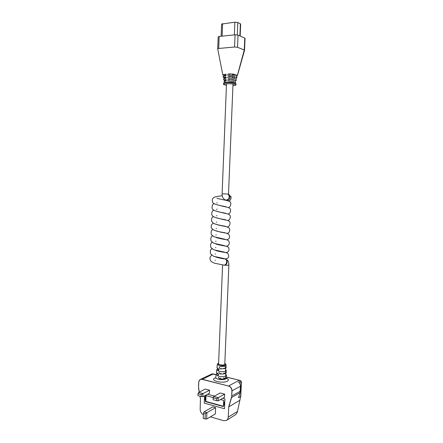 <?xml version="1.0" encoding="UTF-8"?>
<svg xmlns="http://www.w3.org/2000/svg" width="443" height="443" viewBox="0 0 443 443"><rect width="100%" height="100%" fill="white"/><g stroke="black" fill="none" stroke-linecap="round" stroke-linejoin="round"><path stroke-width="0.66" d="M219.207 367.579L219.855 366.654L225.277 366.239L225.332 368.576L220.199 368.953L219.207 367.579M218.814 372.519L219.446 371.599L219.988 371.544C222.209 371.815 224.014 371.683 225.398 371.151L225.454 373.482C224.003 374.047 222.12 374.185 219.794 373.898L218.814 372.519M218.416 377.458L219.036 376.544L219.584 376.489C222.021 376.799 223.997 376.655 225.52 376.057L225.576 378.388C223.986 379.02 221.926 379.175 219.39 378.843L218.416 377.458M225.686 374.158L226.379 375.022L225.725 375.83L225.67 373.499L226.29 372.707M225.57 369.423L226.201 370.204L225.603 370.924L225.548 368.593L226.118 367.884M232.464 416.647L234.469 415.396C235.975 414.521 236.988 413.192 237.509 411.414L239.879 400.284L228.826 406.807L228.793 406.43L228.206 417.156C228.084 418.746 227.442 419.864 226.279 420.507L223.77 420.7L210.397 416.835M203.387 414.748C201.332 413.574 200.258 411.719 200.164 409.194L200.441 398.6L200.009 396.203M225.996 364.511L225.36 365.22C223.311 366.311 216.981 365.469 217.352 364.157L216.959 367.507L218.189 368.598C219.163 369.357 219.241 370.138 218.421 370.946L216.688 369.783L217.314 369.108L217.408 368.211M216.688 369.783L216.389 372.297L217.79 373.538C218.764 374.285 218.848 375.066 218.034 375.88L216.123 374.573L216.882 373.084M224.656 394.148L220.204 392.985L213.759 396.463L218.255 397.664L224.656 394.148L224.523 397.288L218.128 400.854L216.566 400.682L216.644 398.717L213.205 397.792L213.127 399.752L216.566 400.682M204.544 395.848L204.262 403.124L224.496 408.723L224.906 398.85L222.751 398.274L224.906 398.85L224.767 402.222L223.975 402.011L223.848 405.14L224.634 405.351L224.496 408.723L204.262 403.124L204.389 399.824L205.148 400.029L205.264 396.961L204.505 396.756L204.544 395.848M214.484 396.075L207.606 394.242L214.484 396.075M209.545 390.194L205.231 389.07L198.63 392.426L202.988 393.589L209.545 390.194L209.423 393.284L202.866 396.729L201.294 396.551L201.366 394.613L198.032 393.716L197.96 395.649L201.294 396.551M215.63 407.676L212.812 406.89L204.029 411.857L206.892 412.671L215.63 407.676L215.381 413.906L206.643 419.045L205.059 418.912L205.264 413.751L203.448 413.23L203.248 418.38L205.059 418.912M216.112 374.64L211.904 373.964L209.063 375.293M239.879 400.284L240.632 396.446L238.506 397.681L239.984 392.731L240.449 386.241C240.455 384.579 239.824 383.212 238.555 382.137L240.687 380.991L239.242 380.277L228.654 385.919C230.797 386.706 231.933 388.361 232.043 390.876L231.578 397.515L228.826 406.807M224.673 404.465L224.285 404.359L224.379 402.117M201.366 394.613L202.988 393.589L202.866 396.729M216.644 398.717L218.255 397.664L218.128 400.854M205.264 413.751L206.892 412.671L206.643 419.045M203.448 413.23L204.029 411.857M213.205 397.792L213.759 396.463M198.032 393.716L198.63 392.426M223.388 377.851L225.576 378.388M217.314 369.108L218.366 369.357M216.804 373.82L218.172 374.152M223.588 373.034L225.454 373.482M223.787 368.211L225.332 368.576M205.17 399.403L204.389 399.824M213.277 397.609L205.663 395.566L205.43 401.607L223.433 406.552L223.687 400.4L220.481 399.542M224.285 404.359L223.848 405.14M206.028 395.665L205.807 401.402L223.444 406.242M205.807 401.402L205.43 401.607M224.302 82.575L224.346 82.531C225.365 81.894 234.391 81.889 235.172 82.963L235.294 83.096M232.935 85.665C234.851 85.543 235.853 85.311 235.936 84.956L235.986 83.832L235.122 83.35L231.047 82.736C227.464 82.531 225.044 82.664 223.781 83.146L223.554 83.362M235.936 84.956L235.078 84.43C232.248 83.483 223.2 83.522 223.505 84.469L226.439 85.405M228.389 73.998C227.619 74.363 227.53 74.861 228.134 75.493L228.416 75.548C231.185 75.415 233.406 75.592 235.078 76.08L235.377 74.546C233.633 74.009 231.301 73.826 228.389 73.998L230.127 74.562M228.438 76.656C227.652 77.021 227.569 77.519 228.189 78.151L228.472 78.206C230.991 78.129 233.018 78.295 234.563 78.704L234.868 77.171C233.245 76.717 231.102 76.545 228.438 76.656L230.022 77.16M234.353 79.795L228.494 79.314C227.691 79.674 227.608 80.172 228.245 80.803L234.048 81.324L234.353 79.795L231.844 79.945M217.707 48.808L218.166 36.847L219.169 36.464L218.704 48.47L217.707 48.808L222.763 74.745L223.82 75.288L223.898 75.974M223.61 78.948L225.692 78.378C226.351 77.99 226.417 77.486 225.891 76.877L223.272 77.364L223.056 76.274L225.637 75.731C226.307 75.343 226.379 74.839 225.847 74.225L222.763 74.745M223.272 77.364L224.114 77.835L224.202 78.616M224.092 81.551L225.753 81.025C226.39 80.637 226.456 80.133 225.941 79.518L223.781 79.984L224.413 80.382L224.512 81.257M235.554 82.105L235.128 81.662L235.432 80.139L236.019 80.571L235.294 80.831M236.241 79.579L235.648 79.048L235.947 77.519L236.734 78.023L235.792 78.306M236.927 77.043L236.158 76.429L236.457 74.9L237.448 75.476L236.285 75.781M219.169 36.464L235.072 34.803L238.041 35.091L237.542 47.279L244.259 50.026L237.387 75.365M237.542 47.279L234.574 47.002L235.072 34.803M218.704 48.47L234.574 47.002M237.454 75.465L244.536 50.264L244.259 50.026L244.763 38.076L245.04 38.331L244.536 50.264M238.041 35.091L244.763 38.076M221.129 36.26L221.605 24.049L234.862 22.194L237.797 22.493L240.665 24.016L240.167 36.038M224.413 80.382L226.301 80.272M224.114 77.835L226.251 77.702M232.06 74.756L235.377 74.546M231.955 77.353L234.868 77.171M223.82 75.288L226.19 75.133M224.031 258.801L224.872 258.889C228.051 259.642 226.888 265.673 223.676 265.091L223.217 264.98M223.521 265.025L223.665 265.047C226.894 265.601 228.001 259.443 224.695 258.889L224.247 258.828M225.969 200.219L226.86 200.463C228.793 200.297 229.873 199.123 230.1 196.93C229.718 197.938 229.795 194.405 228.726 194.488L228.726 194.488M218.62 363.055L218.543 363.088C215.835 364.207 222.497 365.763 224.867 364.55C225.603 364.163 225.592 363.753 224.822 363.321M215.663 378.04L215.769 377.547C215.287 379.291 223.156 380.393 225.697 378.926L226.484 377.99M226.506 378.189C228.71 379.191 228.992 380.188 227.348 381.179C222.641 383.837 209.384 380.487 214.833 378.078L215.735 377.729M240.449 386.241L231.899 390.881C231.789 388.428 230.687 386.817 228.594 386.047L202.169 379.38C200.175 379.114 199.04 380.116 198.757 382.387L198.569 387.332L199.267 392.099M240.233 391.247L231.683 395.998L231.899 390.881M239.984 392.731L231.578 397.515L231.683 395.998M237.509 411.414L228.206 417.156M198.757 382.387L198.73 382.337C198.835 380.819 199.466 379.817 200.624 379.324L202.229 379.258L228.594 386.047M216.123 374.556L213.293 373.953L202.169 379.38M198.685 388.882L198.542 387.32M198.569 387.332L198.73 382.375M200.441 398.7L199.987 396.197M209.484 375.094L200.624 379.324C199.461 379.817 198.824 380.83 198.713 382.353L198.525 387.298L199.228 392.121L198.663 388.882M228.793 406.43L231.44 397.498M240.632 396.446L241.252 382.215L240.914 380.952L239.43 380.238L226.456 377.159M240.765 396.79L241.413 382.027L239.519 383.156M241.413 382.027L240.937 380.974M211.721 374.042L209.622 375.049M226.451 377.076L239.491 380.255M212.064 373.925L213.554 373.931M219.39 378.843L220.819 378.128M218 370.946L218.875 370.525M217.596 375.88L218.493 375.442M219.794 373.898L221.018 373.299M220.199 368.953L221.212 368.471M236.285 79.424L235.997 80.488M236.977 76.861L236.689 77.929M222.607 23.634L222.12 36.16M234.862 22.194L234.347 34.881M237.797 22.493L237.287 34.886M240.383 23.734L239.879 35.905M225.72 79.485L226.035 79.579M225.659 76.833L225.991 76.938M228.494 79.314L229.923 79.757M225.609 74.18L225.952 74.291M226.506 83.766L222.115 193.768L223.637 193.901L228.516 194.023L233.001 84.02M222.115 193.768C221.982 196.542 222.973 198.58 225.088 199.865L226.035 200.136C229.003 199.344 229.845 197.517 228.566 194.654M228.876 264.958C228.295 265.324 226.7 265.39 224.092 265.147C227.298 265.734 228.455 259.703 225.282 258.95C227.309 260.008 228.25 260.75 228.095 261.182C228.411 261.22 228.671 262.477 228.876 264.958L224.767 364.595M226.118 367.906L225.996 364.539L224.822 363.243M218.626 362.978L217.352 364.157M226.201 370.204L226.295 372.735M226.379 375.022L226.81 378.737L226.367 378.394M232.021 416.924L226.722 420.23M216.123 374.573L215.769 377.547M200.435 398.8L199.965 396.192M224.346 82.531L223.637 83.195M235.172 82.963L235.837 83.666M223.565 78.893L223.781 79.984M224.075 81.518L224.285 82.592M237.033 76.96L236.734 78.023M236.318 79.507L236.019 80.56M235.598 82.055L235.305 83.107M223.549 83.339L223.505 84.469M222.585 264.903L218.571 364.329M218.393 368.709L218.31 370.797M218.189 373.809L218.117 375.625M223.405 265.003L214.777 263.269C211.737 262.09 212.147 262.095 211.078 261.265C209.406 259.044 209.628 257.029 211.748 255.223M215.409 260.229L215.082 260.412M215.182 256.63C215.896 257.438 222.414 258.69 224.695 258.889M212.042 248.822C210.475 249.259 209.993 250.948 210.602 253.9L213.664 256.314L224.413 258.623M215.619 253.889L215.287 254.072M215.387 250.173C215.591 250.622 218.277 251.308 223.438 252.233C226.733 252.731 226.716 252.72 227.818 253.457C229.629 256.713 228.677 258.529 224.955 258.911M212.335 242.41C210.785 242.808 210.275 244.47 210.802 247.393L213.604 249.73L224.584 252.178M215.835 247.532L215.481 247.72M215.586 243.711C215.874 244.104 218.078 244.708 222.203 245.522C227.785 246.419 226.993 246.347 228.162 247.128C229.435 248.097 229.762 252.687 225.432 252.532M212.629 235.992C211.073 236.318 210.547 237.974 211.045 240.959L213.886 243.285L224.762 245.721M216.046 241.169L215.68 241.357M215.785 237.232C215.924 237.559 218 238.135 222.015 238.965C227.901 239.973 227.165 239.89 228.289 240.588C229.662 241.324 230.078 246.23 225.902 246.136M212.922 229.557C211.245 229.983 210.718 231.672 211.355 234.629L214.019 236.767L224.944 239.248M216.256 234.796L215.874 234.984M215.985 230.748L220.442 232.11C225.266 232.868 227.951 233.539 228.505 234.114C230.665 236.712 229.269 239.608 226.329 239.729M213.221 223.111C210.973 224.972 210.552 226.833 211.964 228.693L213.365 229.834C215.442 230.831 218.183 231.611 221.583 232.176L225.133 232.763M216.466 228.411L216.068 228.605M216.178 224.247C218.128 225.216 224.529 226.34 226.478 226.716L229.042 227.929C230.521 229.457 229.651 233.594 226.727 233.306M213.52 216.66C211.904 217.02 211.294 218.615 211.704 221.434L213.421 223.244C214.368 223.898 217.031 224.679 221.417 225.587L225.321 226.268M216.677 222.015L216.262 222.209M216.372 217.734L222.497 219.396C228.217 220.481 228.2 220.581 229.169 221.339C231.036 222.076 229.684 227.386 227.104 226.871M213.825 210.192C212.402 210.508 211.721 211.942 211.771 214.49C212.297 216.256 213.476 217.38 221.251 218.98L225.515 219.761M216.882 215.608L216.45 215.802M216.566 211.211L222.973 212.906C228.483 213.986 228.577 214.157 229.502 214.938C231.246 215.807 230.072 220.692 227.469 220.426M214.13 203.714C212.69 203.935 212.003 205.408 212.059 208.132C212.646 209.783 213.659 210.796 221.079 212.363L225.714 213.244M217.087 209.19L216.638 209.384M216.754 204.677L222.89 206.3C228.677 207.451 228.771 207.656 229.657 208.354C231.268 208.946 230.825 213.919 227.824 213.969M222.248 195.717C216.405 196.454 215.381 196.836 214.777 197.08C213.775 197.368 212.972 198.093 212.374 199.239C212.169 202.949 211.892 203.636 220.907 205.729L225.913 206.715M217.297 202.761L216.826 202.955M217.441 198.381L216.937 198.132C217.386 198.58 221.871 199.488 226.611 200.469C228.616 200.995 229.723 201.465 229.945 201.881C231.767 202.113 230.515 207.961 228.167 207.501M228.649 194.444L231.102 196.819C231.152 199.328 230.288 200.729 228.51 201.017M227.973 194.178L228.632 194.842L228.516 194.023"/></g></svg>
